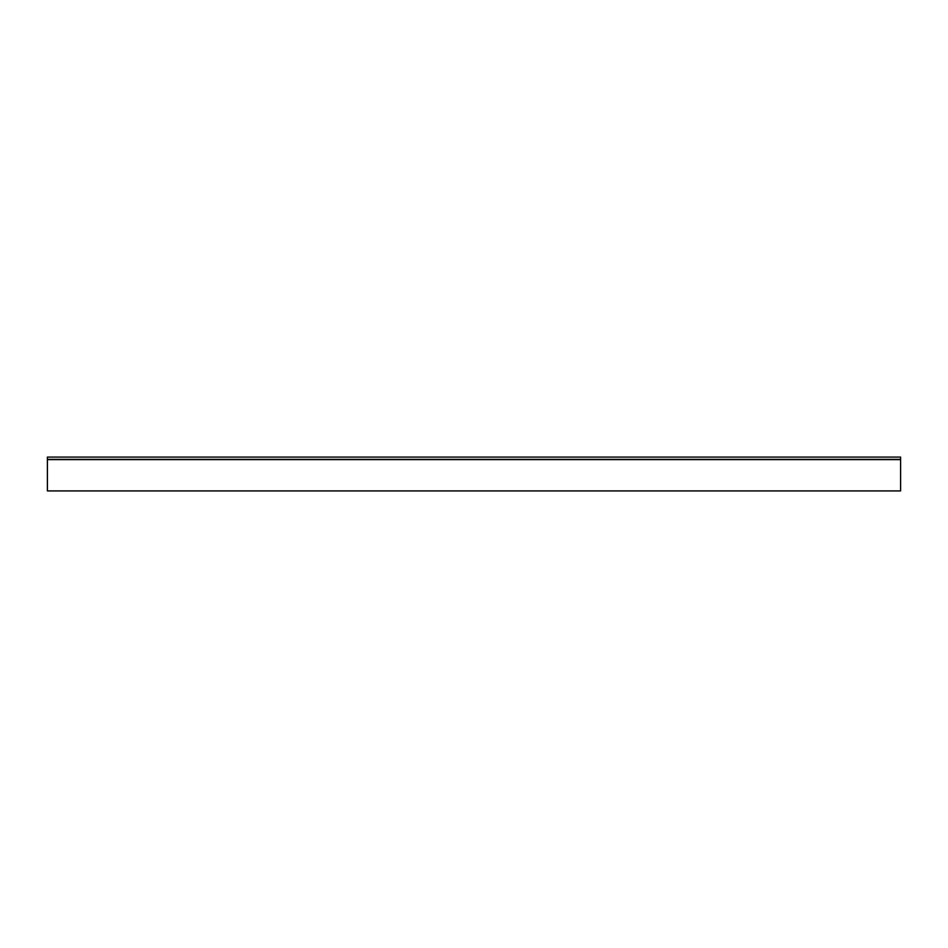 <?xml version="1.0" encoding="UTF-8"?>
<svg xmlns="http://www.w3.org/2000/svg" width="948" height="948" viewBox="0 0 948 948"><rect width="100%" height="100%" fill="white"/><g stroke="black" fill="none" stroke-linecap="round" stroke-linejoin="round"><path stroke-width="1.42" d="M900.6 459.638L900.6 457.078L47.4 457.078L47.4 490.922L900.6 490.922L900.6 459.638L47.4 459.638M900.6 459.353L47.4 459.353"/></g></svg>
